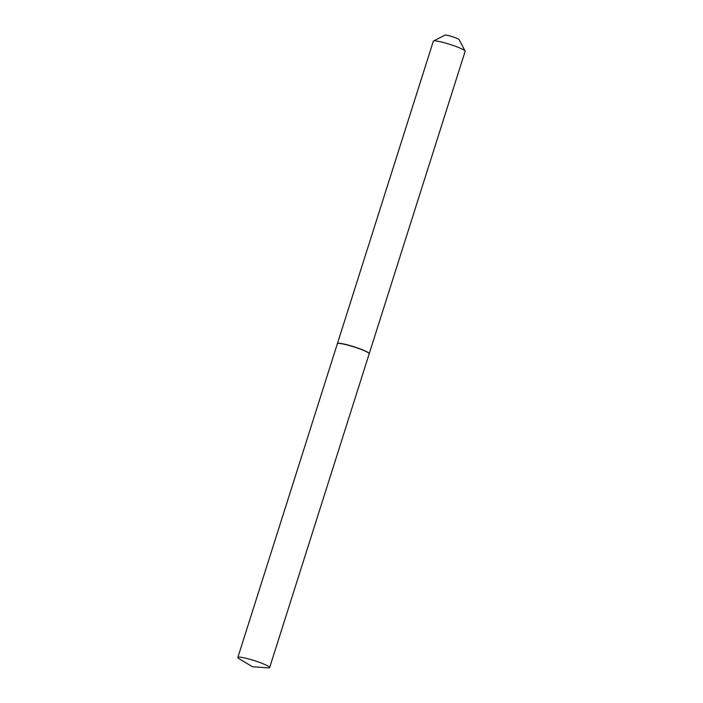 <?xml version="1.0" encoding="UTF-8"?>
<svg xmlns="http://www.w3.org/2000/svg" width="703" height="703" viewBox="0 0 703 703"><rect width="100%" height="100%" fill="white"/><g stroke="black" fill="none" stroke-linecap="round" stroke-linejoin="round"><path stroke-width="1.05" d="M239.196 658.781A16.687 1.951 17.6 0 1 237.842 657.454A16.687 1.951 17.6 0 1 249.758 659.273A16.687 1.951 17.6 0 1 267.377 665.697A16.687 1.951 17.6 0 1 269.662 667.551A16.687 1.951 17.6 0 1 267.79 667.85L252.412 666.734L239.196 658.781M237.842 657.454L337.37 343.705A16.687 1.951 17.6 0 1 349.286 345.533A16.687 1.951 17.6 0 1 366.896 351.957A16.687 1.951 17.6 0 1 369.189 353.802L269.662 667.551M337.405 343.644A16.687 1.951 17.6 0 1 337.414 343.565L433.338 41.178A16.687 1.951 17.6 0 1 433.514 40.994L444.99 35.15A7.461 0.87 17.6 0 1 448.338 35.554A7.461 0.87 17.6 0 1 459.112 39.632L465.114 51.02A16.687 1.951 17.6 0 1 465.158 51.275L369.233 353.662A16.687 1.951 17.6 0 1 369.198 353.732M433.514 40.994A16.687 1.951 17.6 0 1 441.001 41.908A16.687 1.951 17.6 0 1 465.114 51.02M337.414 343.565A16.687 1.951 17.6 0 1 345.085 344.294A16.687 1.951 17.6 0 1 361.395 349.382A16.687 1.951 17.6 0 1 369.233 353.662"/></g></svg>
